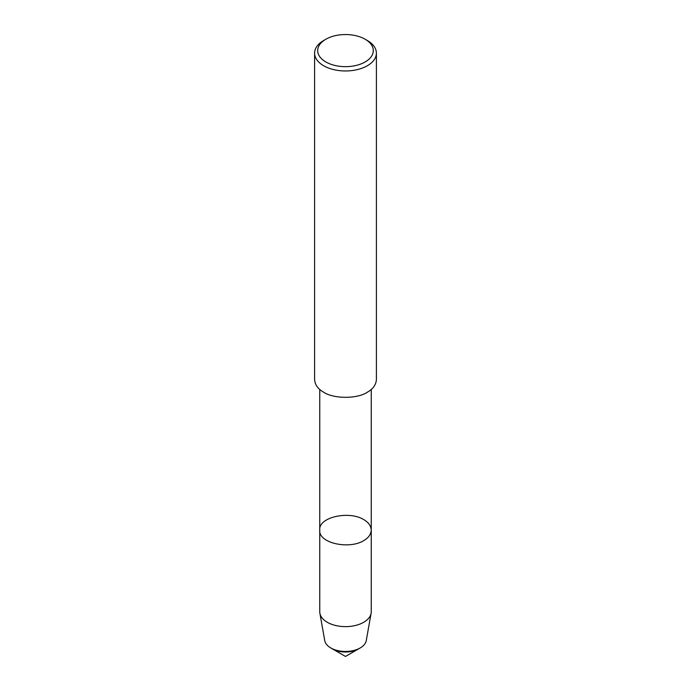 <?xml version="1.0" encoding="UTF-8"?>
<svg xmlns="http://www.w3.org/2000/svg" width="691" height="691" viewBox="0 0 691 691"><rect width="100%" height="100%" fill="white"/><g stroke="black" fill="none" stroke-linecap="round" stroke-linejoin="round"><path stroke-width="1.04" d="M319.752 389.456L319.752 530.109C318.283 543.178 349.171 549.742 363.708 540.621C368.415 537.969 370.929 534.471 371.248 530.109C370.929 534.471 368.415 537.969 363.708 540.621C349.171 549.742 318.283 543.178 319.752 530.109C318.283 517.041 349.171 510.476 363.708 519.597C368.415 522.249 370.929 525.747 371.248 530.109L371.248 611.777A25.748 14.865 180 0 1 371.11 613.288L366.247 640.652A20.851 12.041 180 0 1 360.244 647.933L358.664 648.849A18.614 10.745 180 0 1 332.336 648.849L345.5 656.45L358.664 648.849A18.614 10.745 180 0 1 332.336 648.849L330.756 647.933A20.851 12.041 180 0 1 324.753 640.652L319.89 613.288A25.748 14.865 180 0 1 319.752 611.768M365.159 39.249L367.344 40.51A30.896 17.836 180 0 1 376.396 53.129L376.396 379.592C376.016 384.827 372.993 389.033 367.344 392.203C357.515 399.009 333.485 399.009 323.656 392.203C318.007 389.033 314.984 384.827 314.604 379.592L314.604 53.129A30.896 17.836 180 0 1 323.656 40.51L325.841 39.249A27.804 16.057 180 0 1 365.159 39.249L365.159 39.249A27.804 16.057 180 0 1 365.159 61.957A27.804 16.057 180 0 1 325.841 61.957A27.804 16.057 180 0 1 325.841 39.249M376.396 53.129A30.896 17.836 180 0 1 345.5 70.966A30.896 17.836 180 0 1 314.604 53.121M371.11 613.288A25.748 14.865 180 0 1 345.5 626.633A25.748 14.865 180 0 1 319.89 613.288M360.244 647.933A20.851 12.041 180 0 1 330.756 647.933M371.248 530.109L371.248 389.456M319.752 530.109L319.752 611.777"/></g></svg>
